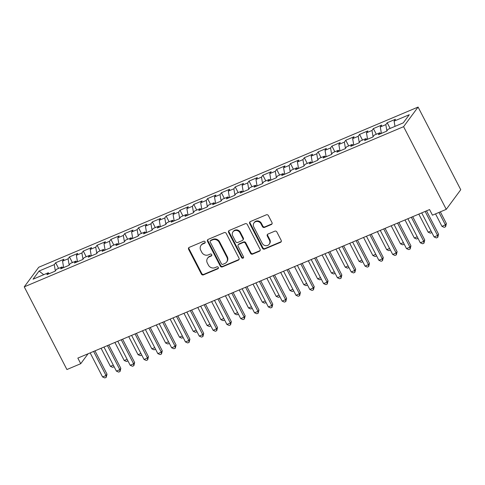 <?xml version="1.0" encoding="UTF-8"?>
<svg xmlns="http://www.w3.org/2000/svg" width="485" height="485" viewBox="0 0 485 485"><rect width="100%" height="100%" fill="white"/><g stroke="black" fill="none" stroke-linecap="round" stroke-linejoin="round"><path stroke-width="0.73" d="M205.106 241.845A1.103 1.006 -143.6 0 0 203.658 241.281L189.253 247.362A1.576 1.437 -143.6 0 0 188.604 249.314L201.384 274.067A1.576 1.437 -143.6 0 0 203.451 274.874L217.856 268.787A1.103 1.006 -143.6 0 0 218.311 267.423A1.103 1.006 -143.6 0 0 216.862 266.865L215 267.653A5.05 4.607 -143.6 0 1 208.386 265.083L207.325 263.022A5.05 4.607 -143.6 0 1 207.598 258.184A5.05 4.607 -143.6 0 1 209.393 256.783L211.254 255.995A1.103 1.006 -143.6 0 0 211.709 254.637A1.103 1.006 -143.6 0 0 210.26 254.073L208.398 254.861A5.05 4.607 -143.6 0 1 201.784 252.291L200.723 250.23A5.05 4.607 -143.6 0 1 200.996 245.398A5.05 4.607 -143.6 0 1 202.791 243.991L204.652 243.209A1.103 1.006 -143.6 0 0 205.106 241.845M271.345 224.513A1.576 1.437 -143.6 0 0 271.988 222.56L268.405 215.619A1.576 1.437 -143.6 0 0 266.338 214.813L250.339 221.572A1.576 1.437 -143.6 0 0 249.69 223.518L262.47 248.278A1.576 1.437 -143.6 0 0 264.537 249.078L280.536 242.324A1.576 1.437 -143.6 0 0 281.185 240.372L276.856 231.982A1.576 1.437 -143.6 0 0 274.789 231.181L267.938 234.073A1.576 1.437 -143.6 0 0 267.296 236.019L269.442 240.184A4.22 3.85 -143.6 0 1 269.211 244.222A4.22 3.85 -143.6 0 1 262.185 243.246L253.776 226.944A4.22 3.85 -143.6 0 1 254.007 222.906A4.22 3.85 -143.6 0 1 261.027 223.882L262.433 226.598A1.576 1.437 -143.6 0 0 264.495 227.404L271.345 224.513L271.733 223.979A1.576 1.437 -143.6 0 0 272.067 223.785M446.261 209.35L403.593 126.676L418.082 107.064L460.75 189.732L446.261 209.35L432.45 215.182L429.558 209.575L77.843 358.094L80.734 363.695L88.064 353.777M80.734 363.695L66.918 369.534L24.25 286.859L403.593 126.676M226.234 233.424A1.576 1.437 -143.6 0 0 224.167 232.624L208.168 239.378A1.576 1.437 -143.6 0 0 207.519 241.324L220.299 266.083A1.576 1.437 -143.6 0 0 222.366 266.883L238.365 260.13A1.576 1.437 -143.6 0 0 239.014 258.184L226.234 233.424M229.253 230.472L245.252 223.718A1.576 1.437 -143.6 0 1 247.32 224.519L260.099 249.278A1.576 1.437 -143.6 0 1 259.451 251.224L252.606 254.116A1.576 1.437 -143.6 0 1 250.539 253.315L245.355 243.276A1.576 1.437 -143.6 0 0 243.288 242.47L238.747 244.391A1.576 1.437 -143.6 0 0 238.105 246.338L243.494 256.789A1.103 1.006 -143.6 0 1 243.434 257.844A1.103 1.006 -143.6 0 1 241.597 257.59L228.605 232.424A1.576 1.437 -143.6 0 1 229.253 230.472M418.082 107.064L38.739 267.247L24.25 286.859M58.582 268.423L55.654 262.749L54.265 264.628L39.067 271.042L33.035 279.208L48.233 272.794L46.845 274.674L55.132 271.176L56.521 269.29L62.05 266.956L60.655 268.842L68.949 265.344L70.337 263.458L75.86 261.124L74.472 263.009L82.759 259.505L84.154 257.626L89.676 255.292L88.288 257.177L96.576 253.673L97.964 251.794L103.493 249.46L102.099 251.339L110.392 247.841L111.78 245.962L117.303 243.628L115.915 245.507L124.202 242.009L125.591 240.123L131.12 237.789L129.731 239.675L138.019 236.177L139.407 234.291L144.936 231.957L143.542 233.843L151.835 230.339L153.224 228.459L158.747 226.125L157.358 228.011L165.646 224.506L167.034 222.627L172.563 220.293L171.175 222.172L179.462 218.674L180.85 216.795L186.379 214.461L184.985 216.34L193.279 212.842L194.667 210.957L200.19 208.629L198.802 210.508L207.089 207.01L208.477 205.125L214.006 202.791L212.618 204.676L220.905 201.172L222.294 199.293L227.823 196.958L226.428 198.844L234.722 195.34L236.11 193.46L241.633 191.126L240.245 193.006L248.532 189.508L249.92 187.628L255.45 185.294L254.061 187.174L262.349 183.676L263.737 181.79L269.266 179.462L267.872 181.341L276.165 177.843L277.553 175.958L283.076 173.624L281.688 175.509L289.975 172.005L291.364 170.126L296.893 167.792L295.504 169.677L303.792 166.173L305.18 164.294L310.709 161.96L309.315 163.839L317.602 160.341L318.997 158.462L324.52 156.128L323.131 158.007L331.419 154.509L332.807 152.623L338.336 150.295L336.948 152.175L345.235 148.677L346.623 146.791L352.152 144.457L350.758 146.343L359.046 142.845L360.44 140.959L365.963 138.625L364.575 140.511L372.862 137.006L374.25 135.127L379.779 132.793L378.391 134.672L386.678 131.174L388.067 129.295L403.265 122.875L409.291 114.715L394.099 121.129L394.996 126.367M55.654 262.749L63.941 259.245L62.553 261.13L68.076 258.796L69.155 265.059M72.398 262.591L69.464 256.911L68.076 258.796M69.464 256.911L77.758 253.412L76.363 255.298L81.892 252.964L82.965 259.226M86.209 256.753L83.281 251.078L81.892 252.964M83.281 251.078L91.568 247.58L90.18 249.46L95.709 247.126L96.782 253.394M100.025 250.921L97.097 245.246L95.709 247.126M97.097 245.246L105.384 241.748L103.996 243.628L109.519 241.294L110.598 247.562M113.842 245.089L110.907 239.414L109.519 241.294M110.907 239.414L119.201 235.916L117.806 237.795L123.335 235.461L124.409 241.73M127.652 239.257L124.724 233.582L123.335 235.461M124.724 233.582L133.011 230.078L131.623 231.963L137.152 229.629L138.225 235.892M141.468 233.424L138.54 227.744L137.152 229.629M138.54 227.744L146.828 224.246L145.439 226.131L150.962 223.797L152.041 230.06M155.285 227.586L152.351 221.912L150.962 223.797M152.351 221.912L160.644 218.414L159.25 220.293L164.779 217.959L165.852 224.228M169.095 221.754L166.167 216.08L164.779 217.959M166.167 216.08L174.454 212.582L173.066 214.461L178.595 212.127L179.668 218.395M182.912 215.922L179.983 210.248L178.595 212.127M179.983 210.248L188.271 206.749L186.883 208.629L192.406 206.295L193.485 212.563M196.728 210.09L193.794 204.415L192.406 206.295M193.794 204.415L202.087 200.911L200.693 202.797L206.222 200.463L207.295 206.725M210.538 204.258L207.61 198.577L206.222 200.463M207.61 198.577L215.898 195.079L214.509 196.965L220.032 194.631L221.112 200.893M224.355 198.426L221.427 192.745L220.032 194.631M221.427 192.745L229.714 189.247L228.326 191.126L233.849 188.798L234.928 195.061M238.171 192.587L235.237 186.913L233.849 188.798M235.237 186.913L243.531 183.415L242.136 185.294L247.665 182.96L248.738 189.229M251.982 186.755L249.054 181.081L247.665 182.96M249.054 181.081L257.341 177.583L255.953 179.462L261.476 177.128L262.555 183.397M265.798 180.923L262.87 175.249L261.476 177.128M262.87 175.249L271.157 171.745L269.769 173.63L275.292 171.296L276.371 177.558M279.615 175.091L276.68 169.417L275.292 171.296M276.68 169.417L284.974 165.912L283.579 167.798L289.108 165.464L290.182 171.726M293.425 169.259L290.497 163.578L289.108 165.464M290.497 163.578L298.784 160.08L297.396 161.96L302.919 159.632L303.998 165.894M307.241 163.421L304.313 157.746L302.919 159.632M304.313 157.746L312.601 154.248L311.212 156.128L316.735 153.793L317.814 160.062M321.058 157.589L318.124 151.914L316.735 153.793M318.124 151.914L326.417 148.416L325.023 150.295L330.552 147.961L331.625 154.23M334.868 151.756L331.94 146.082L330.552 147.961M331.94 146.082L340.228 142.578L338.839 144.463L344.362 142.129L345.441 148.392M348.685 145.924L345.757 140.25L344.362 142.129M345.757 140.25L354.044 136.746L352.656 138.631L358.179 136.297L359.258 142.56M362.501 140.092L359.567 134.412L358.179 136.297M359.567 134.412L367.86 130.914L366.466 132.793L371.995 130.465L373.068 136.728M376.311 134.254L373.383 128.58L371.995 130.465M373.383 128.58L381.671 125.081L380.282 126.961L385.805 124.627L386.884 130.895M390.128 128.422L387.2 122.747L385.805 124.627M387.2 122.747L395.487 119.249L394.099 121.129M379.779 132.793L380.852 133.636M365.963 138.625L367.042 139.468M380.282 126.961L381.392 133.405M352.152 144.457L353.225 145.3M366.466 132.793L367.575 139.243M338.336 150.295L339.409 151.132M352.656 138.631L353.759 145.076M324.52 156.128L325.599 156.964M338.839 144.463L339.949 150.908M310.709 161.96L311.782 162.802M325.023 150.295L326.132 156.74M296.893 167.792L297.966 168.635M311.212 156.128L312.316 162.572M283.076 173.624L284.155 174.467M297.396 161.96L298.505 168.41M269.266 179.462L270.339 180.299M283.579 167.798L284.689 174.242M255.45 185.294L256.523 186.131M269.769 173.63L270.873 180.074M241.633 191.126L242.712 191.969M255.953 179.462L257.062 185.907M227.823 196.958L228.896 197.801M242.136 185.294L243.246 191.739M214.006 202.791L215.079 203.633M228.326 191.126L229.429 197.577M200.19 208.629L201.269 209.465M214.509 196.965L215.619 203.409M186.379 214.461L187.452 215.298M200.693 202.797L201.802 209.241M172.563 220.293L173.636 221.136M186.883 208.629L187.986 215.073M158.747 226.125L159.826 226.968M173.066 214.461L174.176 220.905M144.936 231.957L146.009 232.8M159.25 220.293L160.359 226.744M131.12 237.789L132.193 238.632M145.439 226.131L146.543 232.576M117.303 243.628L118.382 244.464M131.623 231.963L132.732 238.408M103.493 249.46L104.566 250.302M117.806 237.795L118.916 244.24M89.676 255.292L90.75 256.135M103.996 243.628L105.1 250.072M75.86 261.124L76.939 261.967M90.18 249.46L91.289 255.904M62.05 266.956L63.123 267.799M76.363 255.298L77.473 261.742M48.233 272.794L49.306 273.631M62.553 261.13L63.656 267.575M39.067 271.042L43.711 274.698M54.265 264.628L55.338 270.897M205.191 242.597A1.103 1.006 -143.6 0 1 205.046 242.676L203.179 243.464A5.05 4.607 -143.6 0 0 201.39 244.864L200.996 245.398M207.598 258.184L207.992 257.656A5.05 4.607 -143.6 0 1 209.781 256.256L211.648 255.468A1.103 1.006 -143.6 0 0 211.793 255.389M188.92 247.562A1.576 1.437 -143.6 0 0 188.998 248.781L201.778 273.54A1.576 1.437 -143.6 0 0 203.839 274.34L218.25 268.26A1.103 1.006 -143.6 0 0 218.395 268.181M207.841 239.578A1.576 1.437 -143.6 0 0 207.913 240.796L220.693 265.55A1.576 1.437 -143.6 0 0 222.76 266.356L238.759 259.596A1.576 1.437 -143.6 0 0 239.087 259.402M210.654 240.675A1.103 1.006 -143.6 0 0 210.199 242.039L221.421 263.767A1.103 1.006 -143.6 0 0 222.864 264.331L224.828 263.5A5.05 4.607 -143.6 0 0 226.622 262.1A5.05 4.607 -143.6 0 0 226.895 257.268L219.232 242.415A5.05 4.607 -143.6 0 0 212.618 239.845L210.654 240.675L211.048 240.142A1.103 1.006 -143.6 0 0 210.654 240.451L210.26 240.978M226.622 262.1L227.01 261.567A5.05 4.607 -143.6 0 0 227.289 256.735L226.895 257.268M211.048 240.142L213.012 239.311A5.05 4.607 -143.6 0 1 219.62 241.882L227.289 256.735M238.19 244.828L238.578 244.294A1.576 1.437 -143.6 0 1 239.141 243.858L243.682 241.942A1.576 1.437 -143.6 0 1 245.749 242.742L250.933 252.782A1.576 1.437 -143.6 0 0 252.994 253.588L259.845 250.696A1.576 1.437 -143.6 0 0 260.172 250.496M228.926 230.672A1.576 1.437 -143.6 0 0 228.999 231.891L241.991 257.062A1.103 1.006 -143.6 0 0 243.585 257.547M239.978 232.855A4.22 3.85 -143.6 0 0 232.958 231.879A4.22 3.85 -143.6 0 0 232.727 235.916L235.686 241.663A1.576 1.437 -143.6 0 0 237.753 242.464L242.294 240.548A1.576 1.437 -143.6 0 0 242.943 238.596L239.978 232.855L240.372 232.327A4.22 3.85 -143.6 0 0 233.346 231.351L232.958 231.879M242.858 240.105L243.246 239.578A1.576 1.437 -143.6 0 0 243.337 238.068L242.943 238.596M240.372 232.327L243.337 238.068M254.007 222.906L254.395 222.379A4.22 3.85 -143.6 0 1 261.421 223.355L262.821 226.071A1.576 1.437 -143.6 0 0 264.889 226.871L271.733 223.979M269.211 244.222L269.599 243.688A4.22 3.85 -143.6 0 0 269.83 239.651L269.442 240.184M267.611 234.273A1.576 1.437 -143.6 0 0 267.684 235.492L269.83 239.651M250.011 221.766A1.576 1.437 -143.6 0 0 250.084 222.991L262.864 247.744A1.576 1.437 -143.6 0 0 264.931 248.55L280.93 241.791A1.576 1.437 -143.6 0 0 281.258 241.597M101.08 348.279L110.41 366.351L113.302 365.126M114.102 366.69L112.678 367.333L110.41 366.351M93.611 351.431L106.033 375.493L102.577 376.954L90.161 352.892M94.975 350.855L107.009 374.165L106.033 375.493L106.227 377.354L104.845 377.936L102.577 376.954M107.009 374.165L106.227 377.354M114.897 342.446L124.221 360.513L127.112 359.294M127.919 360.858L126.494 361.501L124.221 360.513M128.713 336.614L138.037 354.68L140.929 353.462M141.735 355.02L140.304 355.669L138.037 354.68M107.427 345.599L119.843 369.661L116.394 371.116L103.972 347.06M108.792 345.023L120.826 368.333L119.843 369.661L120.044 371.522L118.661 372.104L116.394 371.116M120.826 368.333L120.044 371.522M121.244 339.767L133.66 363.829L130.204 365.284L117.788 341.228M122.608 339.191L134.636 362.501L133.66 363.829L133.854 365.69L132.478 366.272L130.204 365.284M134.636 362.501L133.854 365.69M142.523 330.782L151.853 348.848L154.745 347.63M155.546 349.188L154.121 349.837L151.853 348.848M156.34 324.944L165.664 343.016L168.556 341.792M169.362 343.356L167.937 344.004L165.664 343.016M135.054 333.935L147.476 357.991L144.021 359.452L131.605 335.39M136.418 333.359L148.452 356.669L147.476 357.991L147.67 359.852L146.288 360.44L144.021 359.452M148.452 356.669L147.67 359.852M148.871 328.103L161.287 352.158L157.837 353.62L145.415 329.558M150.235 327.527L162.269 350.837L161.287 352.158L161.487 354.02L160.105 354.602L157.837 353.62M162.269 350.837L161.487 354.02M170.156 319.112L179.48 337.184L182.372 335.959M183.178 337.524L181.748 338.166L179.48 337.184M162.687 322.264L175.103 346.326L171.648 347.787L159.232 323.725M164.051 321.688L176.079 344.999L175.103 346.326L175.297 348.188L173.921 348.77L171.648 347.787M176.079 344.999L175.297 348.188M183.967 313.28L193.291 331.352L196.189 330.127M196.989 331.691L195.564 332.334L193.291 331.352M176.498 316.432L188.92 340.494L185.464 341.949L173.048 317.893M177.862 315.856L189.896 339.167L188.92 340.494L189.114 342.355L187.731 342.937L185.464 341.949M189.896 339.167L189.114 342.355M197.783 307.448L207.107 325.514L209.999 324.295M210.805 325.853L209.381 326.502L207.107 325.514M211.593 301.615L220.924 319.682L223.815 318.463M224.622 320.021L223.191 320.67L220.924 319.682M225.41 295.777L234.734 313.85L237.632 312.631M238.432 314.189L237.007 314.838L234.734 313.85M239.226 289.945L248.55 308.017L251.442 306.793M252.248 308.357L250.824 309L248.55 308.017M253.037 284.113L262.367 302.185L265.259 300.961M266.065 302.525L264.634 303.167L262.367 302.185M266.853 278.281L276.177 296.347L279.069 295.129M279.875 296.687L278.451 297.335L276.177 296.347M280.669 272.449L289.994 290.515L292.885 289.296M293.692 290.854L292.267 291.503L289.994 290.515M294.48 266.617L303.81 284.683L306.702 283.464M307.508 285.022L306.077 285.671L303.81 284.683M308.296 260.778L317.62 278.851L320.512 277.626M321.319 279.19L319.894 279.833L317.62 278.851M322.113 254.946L331.437 273.019L334.329 271.794M335.135 273.358L333.71 274.001L331.437 273.019M335.923 249.114L345.253 267.18L348.145 265.962M348.951 267.526L347.521 268.169L345.253 267.18M349.74 243.282L359.064 261.348L361.955 260.13M362.762 261.688L361.337 262.337L359.064 261.348M363.556 237.45L372.88 255.516L375.772 254.298M376.578 255.856L375.154 256.504L372.88 255.516M377.366 231.612L386.697 249.684L389.588 248.459M390.395 250.024L388.964 250.672L386.697 249.684M190.314 310.6L202.73 334.662L199.28 336.117L186.858 312.061M191.678 310.024L203.712 333.334L202.73 334.662L202.93 336.523L201.548 337.105L199.28 336.117M203.712 333.334L202.93 336.523M204.13 304.768L216.546 328.824L213.091 330.285L200.675 306.223M205.494 304.192L217.522 327.502L216.546 328.824L216.74 330.685L215.364 331.273L213.091 330.285M217.522 327.502L216.74 330.685M217.941 298.936L230.357 322.992L226.907 324.453L214.491 300.391M219.305 298.36L231.339 321.67L230.357 322.992L230.557 324.853L229.175 325.441L226.907 324.453M231.339 321.67L230.557 324.853M231.757 293.098L244.173 317.16L240.718 318.621L228.302 294.559M233.121 292.522L245.155 315.832L244.173 317.16L244.373 319.021L242.991 319.603L240.718 318.621M245.155 315.832L244.373 319.021M245.574 287.265L257.99 311.328L254.534 312.783L242.118 288.727M246.938 286.69L258.966 310L257.99 311.328L258.184 313.189L256.808 313.771L254.534 312.783M258.966 310L258.184 313.189M259.384 281.433L271.8 305.495L268.35 306.95L255.928 282.894M260.748 280.857L272.782 304.168L271.8 305.495L272 307.357L270.618 307.939L268.35 306.95M272.782 304.168L272 307.357M273.2 275.601L285.616 299.657L282.161 301.118L269.745 277.056M274.565 275.025L286.599 298.336L285.616 299.657L285.817 301.524L284.434 302.106L282.161 301.118M286.599 298.336L285.817 301.524M287.011 269.769L299.433 293.825L295.977 295.286L283.561 271.224M288.381 269.193L300.409 292.503L299.433 293.825L299.627 295.686L298.251 296.274L295.977 295.286M300.409 292.503L299.627 295.686M300.827 263.937L313.243 287.993L309.794 289.454L297.372 265.392M302.191 263.355L314.225 286.665L313.243 287.993L313.443 289.854L312.061 290.436L309.794 289.454M314.225 286.665L313.443 289.854M314.644 258.099L327.06 282.161L323.604 283.616L311.188 259.56M316.008 257.523L328.042 280.833L327.06 282.161L327.26 284.022L325.878 284.604L323.604 283.616M328.042 280.833L327.26 284.022M328.454 252.267L340.876 276.329L337.421 277.784L325.005 253.728M329.824 251.691L341.852 275.001L340.876 276.329L341.07 278.19L339.694 278.772L337.421 277.784M341.852 275.001L341.07 278.19M342.271 246.435L354.687 270.491L351.237 271.952L338.815 247.89M343.635 245.859L355.669 269.169L354.687 270.491L354.887 272.358L353.504 272.94L351.237 271.952M355.669 269.169L354.887 272.358M356.087 240.602L368.503 264.658L365.047 266.119L352.631 242.057M357.451 240.026L369.485 263.337L368.503 264.658L368.703 266.52L367.321 267.108L365.047 266.119M369.485 263.337L368.703 266.52M369.897 234.77L382.319 258.826L378.864 260.287L366.448 236.225M371.267 234.188L383.296 257.505L382.319 258.826L382.513 260.688L381.137 261.269L378.864 260.287M383.296 257.505L382.513 260.688M391.183 225.78L400.507 243.852L403.399 242.627M404.205 244.191L402.78 244.834L400.507 243.852M383.714 228.932L396.13 252.994L392.68 254.449L380.258 230.393M385.078 228.356L397.112 251.666L396.13 252.994L396.33 254.855L394.948 255.437L392.68 254.449M397.112 251.666L396.33 254.855M404.999 219.947L414.323 238.014L417.215 236.795M418.021 238.359L416.597 239.002L414.323 238.014M397.53 223.1L409.946 247.162L406.491 248.617L394.075 224.561M398.894 222.524L410.928 245.834L409.946 247.162L410.146 249.023L408.764 249.605L406.491 248.617M410.928 245.834L410.146 249.023M418.81 214.115L428.14 232.182L431.032 230.963M431.838 232.521L430.407 233.17L428.14 232.182M411.341 217.268L423.763 241.33L420.307 242.785L407.891 218.729M412.711 216.692L424.739 240.002L423.763 241.33L423.957 243.191L422.58 243.773L420.307 242.785M424.739 240.002L423.957 243.191M435.518 213.885L441.95 226.349L445.406 224.888L446.388 223.567L440.338 211.848M446.388 223.567L445.606 226.756L445.406 224.888L438.974 212.43M445.606 226.756L444.224 227.338L441.95 226.349M425.157 211.436L437.573 235.492L434.123 236.953L421.701 212.891M426.521 210.86L438.555 234.17L437.573 235.492L437.773 237.353L436.391 237.941L434.123 236.953M438.555 234.17L437.773 237.353M203.179 243.464L202.791 243.991M211.648 255.468L211.254 255.995M209.781 256.256L209.393 256.783M218.25 268.26L217.856 268.787M203.839 274.34L203.451 274.874M201.778 273.54L201.384 274.067M188.998 248.781L188.604 249.314M205.046 242.676L204.652 243.209M238.759 259.596L238.365 260.13M222.76 266.356L222.366 266.883M220.693 265.55L220.299 266.083M207.913 240.796L207.519 241.324M219.62 241.882L219.232 242.415M213.012 239.311L212.618 239.845M259.845 250.696L259.451 251.224M252.994 253.588L252.606 254.116M250.933 252.782L250.539 253.315M245.749 242.742L245.355 243.276M243.682 241.942L243.288 242.47M239.141 243.858L238.747 244.391M241.991 257.062L241.597 257.59M228.999 231.891L228.605 232.424M264.889 226.871L264.495 227.404M262.821 226.071L262.433 226.598M261.421 223.355L261.027 223.882M267.684 235.492L267.296 236.019M280.93 241.791L280.536 242.324M264.931 248.55L264.537 249.078M262.864 247.744L262.47 248.278M250.084 222.991L249.69 223.518"/></g></svg>
